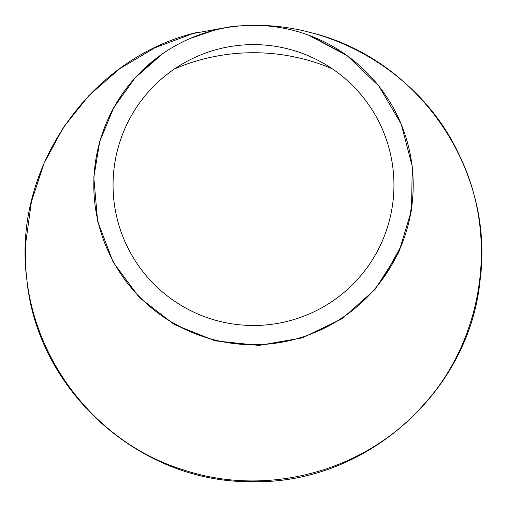 <?xml version="1.0" encoding="UTF-8"?>
<svg xmlns="http://www.w3.org/2000/svg" width="507" height="507" viewBox="0 0 507 507"><rect width="100%" height="100%" fill="white"/><g stroke="black" fill="none" stroke-linecap="round" stroke-linejoin="round"><path stroke-width="0.76" d="M309.365 35.439L344.899 54.091M380.32 87.977C394.059 106.001 403.572 126.021 408.857 148.038M412.78 196.716L409.745 218.143M400.967 246.377L383.59 277.697M352.454 310.411C321.495 334.309 286.468 345.723 247.372 344.64M186.557 330.051L169.921 321.14M112.072 110.875L121.167 95.652M139.108 73.616L158.247 56.866M191.215 38L213.643 30.407M250.002 25.388L253.5 25.35C339.5 24.235 424.175 78.091 459.19 154.946C499.655 236.794 483.469 341.857 420.854 407.748C362.416 472.353 265.643 497.456 183.293 469.824C87.534 440.52 19.367 342.263 25.844 242.131L31.409 201.799L44.109 163.146L63.508 127.263L88.902 95.557L119.69 68.724L154.635 47.886L193.021 33.513L233.359 26.244L248.722 25.401M213.821 30.357L190.1 38.475M162.646 53.717L135.147 77.799L113.796 107.554L99.778 141.345L93.801 177.425L97.636 221.223L113.2 262.252L139.374 297.565L174.294 324.505L215.152 340.837L258.995 345.425L302.406 337.852L342.086 318.726L375.028 289.491L398.749 252.448L411.469 210.392L412.28 166.486L401.189 124.025L378.963 86.184L347.308 55.795L308.573 35.148M199.004 31.954C89.505 56.632 11.769 169.509 26.896 280.079C37.613 391.543 140.661 483.703 252.86 481.65C364.723 484.356 468.569 393.001 479.926 281.512C495.548 170.529 418.902 56.619 306.412 31.567M174.579 68.889A200.772 200.772 0 0 1 332.427 68.889M253.5 325.494A140.439 140.439 0 0 1 131.877 114.835A140.439 140.439 0 0 1 375.129 114.835A140.439 140.439 0 0 1 253.5 325.494M253.5 25.35A159.705 159.705 0 0 0 115.197 264.908A159.705 159.705 0 0 0 391.81 264.908A159.705 159.705 0 0 0 253.5 25.35L255.027 25.356M258.488 25.426L259.128 25.451M256.986 25.388L260.421 25.502M232.783 26.294L230.52 26.51"/></g></svg>
